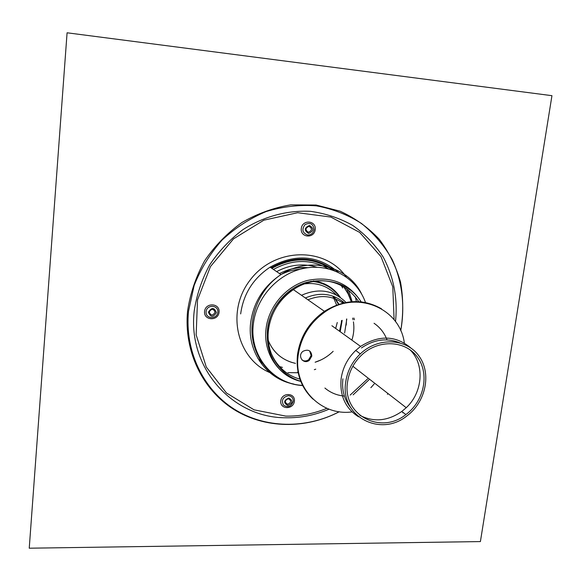 <?xml version="1.0" encoding="UTF-8"?>
<svg xmlns="http://www.w3.org/2000/svg" width="581" height="581" viewBox="0 0 581 581"><rect width="100%" height="100%" fill="white"/><g stroke="black" fill="none" stroke-linecap="round" stroke-linejoin="round"><path stroke-width="0.87" d="M311.83 356.03L309.346 360.293C303.391 365.144 296.797 355.521 303.166 351.2C308.337 348.992 311.227 350.597 311.83 356.03M302.004 359.995C304.168 361.346 306.383 361.251 308.656 359.712L311.14 355.456L309.629 350.931M404.34 343.001C399.917 307.872 356.422 289.628 325.157 311.823C309.818 322.637 300.82 337.183 298.155 355.456C293.456 388.231 321.228 416.192 352.05 411.907M387.389 394.325L387.97 393.729M297.479 354.882C295.78 372.842 300.951 387.592 312.977 399.125C300.951 387.592 295.78 372.842 297.479 354.882C300.145 336.639 309.128 322.121 324.438 311.314C309.128 322.121 300.145 336.639 297.479 354.882M361.019 301.822C348.019 280.078 316.209 273.883 293.376 289.621L324.438 311.314C344.184 299.28 363.205 298.445 381.514 308.809C363.205 298.445 344.184 299.28 324.438 311.314L325.157 311.823M324.902 388.043C330.495 392.741 336.995 395.421 344.402 396.082M387.04 339.892C384.404 332.935 380.076 327.401 374.048 323.276M257.964 358.593L261.276 361.542L257.964 358.593M287.987 372.624L298.191 372.755L287.987 372.624M352.137 301.67L348.484 290.042L352.137 301.67M332.586 269.998C313.696 257.107 293.441 256.555 271.821 268.335C293.441 256.555 313.696 257.107 332.586 269.998M338.338 272.3C318.025 255.124 295.271 253.41 270.092 267.151C253.185 278.43 243.374 294.015 240.665 313.914M346.218 325.084L346.566 319.034M343.059 303.071L341.991 300.893M339.449 296.782C332.426 287.297 322.876 282.148 310.791 281.327C322.876 282.148 332.426 287.297 339.449 296.782M291.691 362.391C279.846 358.455 271.777 350.459 267.471 338.411C272.286 351.614 281.364 359.871 294.712 363.19L295.475 363.35M333.167 351.302C327.953 356.436 321.939 360.075 315.12 362.232L320.872 359.98M342.906 378.812C341.657 389.931 344.242 399.532 350.655 407.601M359.835 415.357C373.75 422.402 387.723 421.116 401.754 411.493L406.228 407.709C423.026 392.175 424.951 363.873 409.758 349.566M399.815 342.819C386.931 337.655 374.128 339.377 361.411 347.975M347.532 382.153C349.028 371.789 353.633 362.856 361.338 355.332C378.246 339.021 405.444 340.197 417.463 357.162C429.795 373.852 424.137 401.224 405.908 414.551C380.526 435.205 342.071 414.856 347.532 382.153M410.861 347.99C395.864 335.36 379.11 334.838 360.598 346.407L355.746 350.416C347.569 358.346 342.696 367.795 341.12 378.761C339.638 395.741 345.463 408.436 358.608 416.846M402.793 412.837L403.185 412.539M345.71 382.087C340.001 416.403 380.41 437.631 406.932 415.894C425.909 401.921 431.777 373.38 418.916 355.935C406.38 338.222 377.991 336.915 360.271 353.902C352.137 361.789 347.285 371.186 345.71 382.087M287.668 404.26C291.393 402.502 291.611 400.65 288.336 398.697C284.61 400.454 284.385 402.306 287.668 404.26M209.218 311.982C210.794 315.824 212.755 315.933 215.101 312.302C213.532 308.453 211.571 308.351 209.218 311.982M309.07 226.329C305.236 228.013 304.996 229.989 308.358 232.247C312.186 230.563 312.425 228.587 309.07 226.329M287.842 405.538C292.947 403.163 293.245 400.65 288.75 398.007C283.644 400.382 283.339 402.894 287.842 405.538M208.419 312.164C210.547 317.429 213.205 317.575 216.393 312.593C214.273 307.32 211.615 307.182 208.419 312.164M309.52 225.443C304.27 227.73 303.943 230.403 308.555 233.468C313.798 231.187 314.118 228.515 309.52 225.443M339.289 411.726C305.947 429.119 265.074 428.633 234.056 409.024C203.147 389.35 184.613 351.127 188.52 311.285L194.119 285.54C200.728 268.865 209.995 253.752 221.935 240.207C235.138 227.955 249.859 218.412 266.098 211.578C282.802 206.516 299.549 204.606 316.34 205.841C332.717 208.877 347.758 214.738 361.455 223.445C374.041 233.562 384.302 245.632 392.248 259.649C402.292 281.64 405.16 306.369 400.73 330.756C403.461 314.386 403.388 298.14 400.512 282.032C396.024 266.359 388.907 252.067 379.161 239.161C368.056 227.374 355.035 218.049 340.11 211.186L316.144 205.035L290.849 204.846C273.745 207.678 257.448 213.568 241.95 222.494C227.338 233.025 214.897 245.778 204.635 260.76C195.942 276.658 190.263 293.39 187.59 310.944C183.669 351.026 202.355 389.466 233.475 409.206C264.704 428.887 305.824 429.301 339.311 411.733M370.845 387.694L374.157 384.019M351.055 301.016L346.668 288.677M328.374 268.785C310.799 258.872 292.49 259.09 273.44 269.439M335.687 328.468L337.263 322.484M336.61 305.054L332.84 296.107M67.084 32.797L29.239 548.203L67.084 32.797M67.352 32.827L551.95 95.676L480.4 541.579L29.239 548.203M340.197 331.715L342.173 320.342M338.905 304.255L334.002 296.528M339.551 331.25L341.374 322.477M341.374 322.47L341.497 320.596M338.505 304.386L333.574 296.368M300.675 381.121C260.441 372.719 254.856 311.496 293.376 289.621C279.141 299.578 270.84 313.043 268.466 330.008C265.502 353.255 279.795 375.377 300.733 381.267M358.717 301.633C346.327 283.818 328.962 277.384 306.615 282.344C286.368 288.147 270.049 307.531 267.667 328.664M361.745 294.233C348.36 266.054 309.412 255.836 280.972 274.573C263.592 286.201 253.483 302.243 250.651 322.702C246.976 351.912 266.694 379.146 293.616 384.012M365.485 302.498C357.054 278.459 331.308 263.346 305.032 268.146C278.749 272.787 256.272 297.065 253.352 324.104C249.271 355.557 272.983 384.034 302.585 385.385M361.157 301.837C348.651 282.78 330.64 275.677 307.131 280.521C285.837 286.317 268.553 306.601 266.062 328.766C262.946 353.146 278.553 376.161 300.784 381.397M344.613 333.029L346.799 318.976L344.613 333.029M343.4 302.991L342.652 301.394L343.4 302.991M340.35 297.399C333.922 287.98 324.939 282.475 313.413 280.877C324.939 282.475 333.922 287.98 340.35 297.399M344.315 302.781C332.906 293.463 319.92 291.865 305.352 297.988C319.92 291.865 332.906 293.463 344.315 302.781M307.945 299.796C320.719 294.603 332.368 295.714 342.899 303.115M353.887 318.018L354.468 319.746M299.934 379.102C275.692 372.864 261.065 344.366 269.867 318.468M282.475 367.403L280.231 366.756M255.575 348.164L255.182 347.561L255.575 348.164M276.636 271.618C289.963 264.558 303.405 263.099 316.979 267.245C303.405 263.099 289.963 264.558 276.636 271.618M341.04 285.264L342.754 287.973L341.04 285.264M279.512 273.578C288.336 269.018 297.479 267.1 306.942 267.834M253.57 339.311L252.742 336.958M279.541 273.593C288.663 268.829 298.118 266.861 307.915 267.696M346.022 302.44C333.552 290.144 318.708 287.762 301.488 295.286M336.399 294.974C326.689 285.017 314.677 281.56 300.348 284.603M351.875 340.125C353.829 334.068 354.345 327.982 353.437 321.874M353.059 319.811L352.652 318.09M344.141 302.824L342.855 301.554M288.43 395.697C291.72 396.133 293.325 398.036 293.252 401.391C291.154 406.715 287.871 407.935 283.405 405.044C281.233 400.127 282.911 397.012 288.43 395.697M294.378 401.268C295.518 392.596 281.77 392.168 280.79 400.883C279.708 409.583 293.412 409.925 294.378 401.268M394.1 319.768L392.792 286.869L380.991 256.635L359.661 232.4L330.85 217.069L297.646 212.711L263.839 220.192L233.526 238.856L210.467 266.563L197.518 299.927L196.153 334.83L206.299 367.069L226.459 392.974L254.042 409.83L285.794 416.105C299.905 416.374 313.617 413.774 326.921 408.298M350.147 395.095L367.606 378.906M219.052 312.208C220.112 303.028 205.463 302.193 204.57 311.431C203.568 320.639 218.173 321.373 219.052 312.208M356.349 301.546L355.419 296.949M346.182 276.868C325.055 246.467 274.392 247.353 250.033 280.202C224.956 312.505 237.745 361.535 272.707 373.699M315.229 229.618C316.442 220.388 302.338 219.211 301.292 228.5C300.137 237.767 314.198 238.842 315.229 229.618M217.81 312.266C217.098 319.688 205.282 319.085 206.095 311.634C206.814 304.168 218.667 304.836 217.81 312.266M307.748 235.044C302.454 233.054 301.532 229.597 304.967 224.658C310.254 222.116 313.29 223.765 314.081 229.604C313.312 233.141 311.198 234.956 307.748 235.044M395.501 321.605C397.869 298.532 393.758 276.999 383.169 256.998C375.05 244.616 364.933 234.114 352.827 225.479C339.791 218.165 325.665 213.452 310.457 211.331C287.283 210.14 263.716 216.444 243.018 229.582C229.894 239.481 218.732 251.319 209.545 265.089C201.76 279.657 196.654 294.945 194.221 310.958C187.46 368.209 232.908 417.979 285.714 417.768C300.631 418.044 315.084 415.168 329.064 409.155M353.154 394.819L368.87 379.894M334.562 270.702C315.113 256.25 293.921 255.277 271 267.776M259.322 360.801L263.636 364.164M351.28 301.728L348.128 293.855L343.669 286.716M300.145 269.25C293.492 269.686 287.087 271.45 280.928 274.544M308.656 359.712L309.346 360.293M270.092 267.151L280.972 274.573C259.569 288.721 247.971 317.117 253.163 341.715C258.284 366.357 279.069 384.324 302.672 385.559M315.759 369.182L314.321 369.669L315.759 369.182M298.046 372.029L297.646 372.014L298.046 372.029M352.856 366.255L406.228 407.709M405.908 414.551L401.754 411.493M331.911 325.745L360.598 346.407M360.271 353.902L355.746 350.416"/></g></svg>
